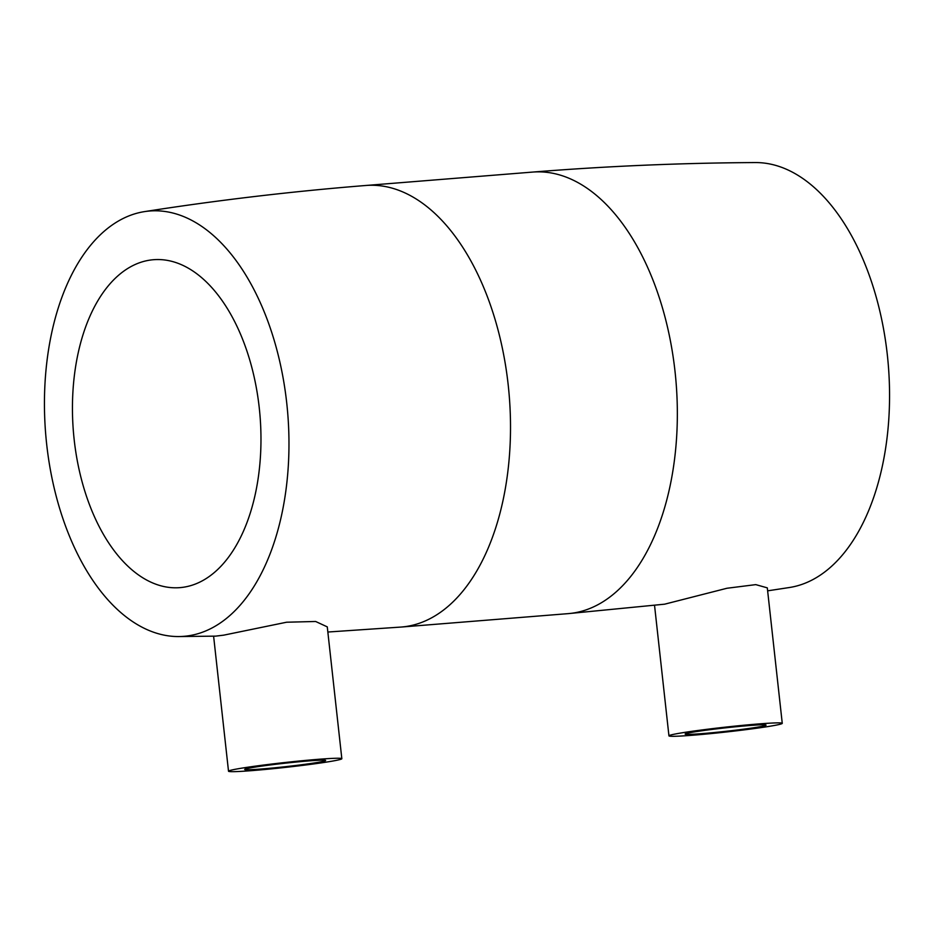 <?xml version="1.0" encoding="UTF-8"?>
<svg xmlns="http://www.w3.org/2000/svg" width="934" height="934" viewBox="0 0 934 934"><rect width="100%" height="100%" fill="white"/><g stroke="black" fill="none" stroke-linecap="round" stroke-linejoin="round"><path stroke-width="1.4" d="M692.234 732.268A40.711 1.751 -6.3 0 1 737.498 726.594A40.711 1.751 -6.3 0 1 766.078 725.123A40.711 1.751 -6.3 0 1 758.968 726.909A40.711 1.751 -6.3 0 1 713.704 732.583A40.711 1.751 -6.3 0 1 685.136 734.054A40.711 1.751 -6.3 0 1 692.234 732.268M772.313 725.835A56.997 2.452 -6.3 0 1 708.953 733.785A56.997 2.452 -6.3 0 1 668.942 735.84A56.997 2.452 -6.3 0 1 678.89 733.342A56.997 2.452 -6.3 0 1 742.261 725.391A56.997 2.452 -6.3 0 1 782.26 723.336A56.997 2.452 -6.3 0 1 772.313 725.835M568.141 613.638L401.316 627.041A221.486 126.09 -94.6 0 0 508.166 384.621A221.486 126.09 -94.6 0 0 365.859 185.481L532.684 172.078A221.486 126.09 -94.6 0 1 675.002 371.23A221.486 126.09 -94.6 0 1 568.141 613.638L664.634 604.181L726.956 588.257L755.769 584.626L767.304 587.86L782.26 723.336M767.631 590.837L789.522 587.498A213.349 121.455 -94.6 0 0 887.3 354.605A213.349 121.455 -94.6 0 0 755.396 162.563C681.096 162.96 606.866 166.124 532.684 172.078M178.604 636.556A213.349 121.455 -94.6 0 0 286.715 402.834A213.349 121.455 -94.6 0 0 144.478 211.621A213.349 121.455 -94.6 0 0 46.7 444.514A213.349 121.455 -94.6 0 0 178.604 636.556L215.637 636.136L223.716 635.155L286.621 622.219L315.645 621.484L327.274 626.877L341.832 758.7A56.997 2.452 -6.3 0 1 331.885 761.198A56.997 2.452 -6.3 0 1 268.513 769.149A56.997 2.452 -6.3 0 1 228.515 771.215A56.997 2.452 -6.3 0 1 238.462 768.705A56.997 2.452 -6.3 0 1 301.822 760.766A56.997 2.452 -6.3 0 1 341.832 758.7M74.183 439.739A164.489 93.645 -94.6 0 0 179.865 587.638A164.489 93.645 -94.6 0 0 259.232 407.609A164.489 93.645 -94.6 0 0 153.538 259.71A164.489 93.645 -94.6 0 0 74.183 439.739M318.541 762.272A40.711 1.751 -6.3 0 1 273.277 767.946A40.711 1.751 -6.3 0 1 244.696 769.418A40.711 1.751 -6.3 0 1 251.806 767.631A40.711 1.751 -6.3 0 1 297.07 761.957A40.711 1.751 -6.3 0 1 325.639 760.486A40.711 1.751 -6.3 0 1 318.541 762.272M668.942 735.84L654.547 605.43M327.846 632.026L401.316 627.041M228.515 771.215L213.606 636.171M144.478 211.621C217.891 200.156 291.677 191.435 365.859 185.481"/></g></svg>
